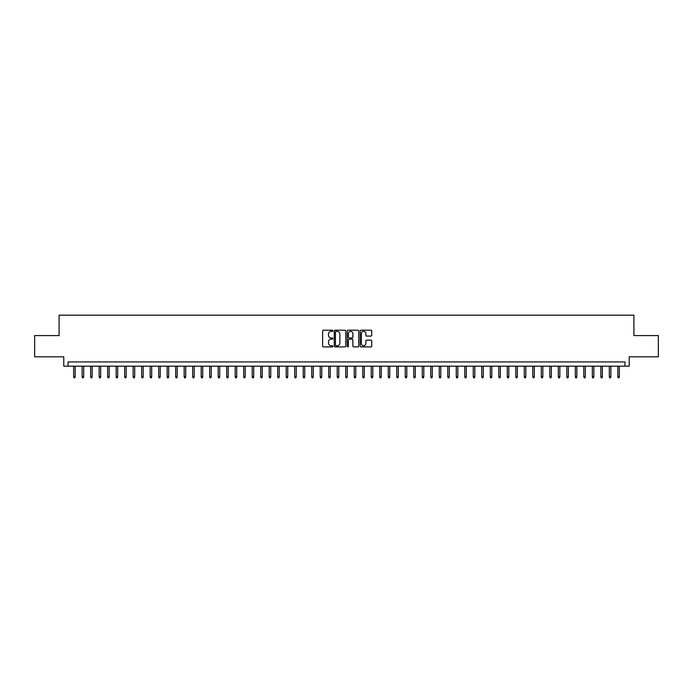 <?xml version="1.0" encoding="UTF-8"?>
<svg xmlns="http://www.w3.org/2000/svg" width="693" height="693" viewBox="0 0 693 693"><rect width="100%" height="100%" fill="white"/><g stroke="black" fill="none" stroke-linecap="round" stroke-linejoin="round"><path stroke-width="1.04" d="M332.891 330.786A0.58 0.58 0 0 0 332.311 330.206L323.44 330.206A0.832 0.832 0 0 0 322.609 331.037L322.609 346.058A0.832 0.832 0 0 0 323.44 346.898L332.311 346.898A0.58 0.58 0 0 0 332.891 346.309A0.58 0.58 0 0 0 332.311 345.729L331.167 345.729A2.668 2.668 0 0 1 328.491 343.052L328.491 341.805A2.668 2.668 0 0 1 331.167 339.137L332.311 339.137A0.58 0.58 0 0 0 332.891 338.548A0.58 0.58 0 0 0 332.311 337.967L331.167 337.967A2.668 2.668 0 0 1 328.491 335.291L328.491 334.043A2.668 2.668 0 0 1 331.167 331.375L332.311 331.375A0.58 0.58 0 0 0 332.891 330.786M370.894 336.088A0.832 0.832 0 0 0 371.725 335.256L371.725 331.037A0.832 0.832 0 0 0 370.894 330.206L361.044 330.206A0.832 0.832 0 0 0 360.213 331.037L360.213 346.058A0.832 0.832 0 0 0 361.044 346.898L370.894 346.898A0.832 0.832 0 0 0 371.725 346.058L371.725 340.973A0.832 0.832 0 0 0 370.894 340.133L366.675 340.133A0.832 0.832 0 0 0 365.843 340.973L365.843 343.494A2.235 2.235 0 0 1 363.608 345.729A2.235 2.235 0 0 1 361.374 343.494L361.374 333.602A2.235 2.235 0 0 1 363.608 331.375A2.235 2.235 0 0 1 365.843 333.602L365.843 335.256A0.832 0.832 0 0 0 366.675 336.088L370.894 336.088M624.973 366.181L629.227 366.181L629.227 356.834L658.35 356.834L658.35 335.577L633.904 335.577L633.904 315.168L59.096 315.168L59.096 335.577L34.65 335.577L34.65 356.834L63.773 356.834L63.773 366.181L624.973 366.181L624.973 361.937L68.027 361.937L68.027 366.181M345.772 331.037A0.832 0.832 0 0 0 344.932 330.206L335.083 330.206A0.832 0.832 0 0 0 334.251 331.037L334.251 346.058A0.832 0.832 0 0 0 335.083 346.898L344.932 346.898A0.832 0.832 0 0 0 345.772 346.058L345.772 331.037M348.068 330.206L357.917 330.206A0.832 0.832 0 0 1 358.749 331.037L358.749 346.058A0.832 0.832 0 0 1 357.917 346.898L353.699 346.898A0.832 0.832 0 0 1 352.867 346.058L352.867 339.968A0.832 0.832 0 0 0 352.027 339.137L349.237 339.137A0.832 0.832 0 0 0 348.397 339.968L348.397 346.309A0.58 0.58 0 0 1 347.817 346.898A0.58 0.58 0 0 1 347.228 346.309L347.228 331.037A0.832 0.832 0 0 1 348.068 330.206M336.001 331.375A0.58 0.58 0 0 0 335.421 331.956L335.421 345.14A0.58 0.58 0 0 0 336.001 345.729L337.214 345.729A2.668 2.668 0 0 0 339.882 343.052L339.882 334.043A2.668 2.668 0 0 0 337.214 331.375L336.001 331.375M352.867 333.645A2.235 2.235 0 0 0 350.632 331.41A2.235 2.235 0 0 0 348.397 333.645L348.397 337.127A0.832 0.832 0 0 0 349.237 337.967L352.027 337.967A0.832 0.832 0 0 0 352.867 337.127L352.867 333.645M75.165 376.732L74.827 377.832L73.978 377.832L73.64 376.732L75.165 376.732L75.165 366.181M73.64 376.732L73.64 366.181M83.671 376.732L83.333 377.832L82.476 377.832L82.138 376.732L83.671 376.732L83.671 366.181M82.138 376.732L82.138 366.181M92.169 376.732L91.831 377.832L90.982 377.832L90.644 376.732L92.169 376.732L92.169 366.181M90.644 376.732L90.644 366.181M100.676 376.732L100.338 377.832L99.489 377.832L99.142 376.732L100.676 376.732L100.676 366.181M99.142 376.732L99.142 366.181M109.182 376.732L108.836 377.832L107.987 377.832L107.649 376.732L109.182 376.732L109.182 366.181M107.649 376.732L107.649 366.181M117.68 376.732L117.342 377.832L116.493 377.832L116.155 376.732L117.68 376.732L117.68 366.181M116.155 376.732L116.155 366.181M126.187 376.732L125.849 377.832L124.991 377.832L124.653 376.732L126.187 376.732L126.187 366.181M124.653 376.732L124.653 366.181M134.685 376.732L134.347 377.832L133.498 377.832L133.16 376.732L134.685 376.732L134.685 366.181M133.16 376.732L133.16 366.181M143.191 376.732L142.853 377.832L142.004 377.832L141.658 376.732L143.191 376.732L143.191 366.181M141.658 376.732L141.658 366.181M151.698 376.732L151.351 377.832L150.502 377.832L150.164 376.732L151.698 376.732L151.698 366.181M150.164 376.732L150.164 366.181M160.196 376.732L159.858 377.832L159.009 377.832L158.671 376.732L160.196 376.732L160.196 366.181M158.671 376.732L158.671 366.181M168.702 376.732L168.364 377.832L167.507 377.832L167.169 376.732L168.702 376.732L168.702 366.181M167.169 376.732L167.169 366.181M177.2 376.732L176.862 377.832L176.013 377.832L175.675 376.732L177.2 376.732L177.2 366.181M175.675 376.732L175.675 366.181M185.707 376.732L185.369 377.832L184.52 377.832L184.173 376.732L185.707 376.732L185.707 366.181M184.173 376.732L184.173 366.181M194.213 376.732L193.867 377.832L193.018 377.832L192.68 376.732L194.213 376.732L194.213 366.181M192.68 376.732L192.68 366.181M202.711 376.732L202.373 377.832L201.524 377.832L201.187 376.732L202.711 376.732L202.711 366.181M201.187 376.732L201.187 366.181M211.218 376.732L210.88 377.832L210.022 377.832L209.684 376.732L211.218 376.732L211.218 366.181M209.684 376.732L209.684 366.181M219.716 376.732L219.378 377.832L218.529 377.832L218.191 376.732L219.716 376.732L219.716 366.181M218.191 376.732L218.191 366.181M228.222 376.732L227.884 377.832L227.035 377.832L226.689 376.732L228.222 376.732L228.222 366.181M226.689 376.732L226.689 366.181M236.729 376.732L236.382 377.832L235.533 377.832L235.196 376.732L236.729 376.732L236.729 366.181M235.196 376.732L235.196 366.181M245.227 376.732L244.889 377.832L244.04 377.832L243.702 376.732L245.227 376.732L245.227 366.181M243.702 376.732L243.702 366.181M253.733 376.732L253.395 377.832L252.538 377.832L252.2 376.732L253.733 376.732L253.733 366.181M252.2 376.732L252.2 366.181M262.231 376.732L261.893 377.832L261.044 377.832L260.707 376.732L262.231 376.732L262.231 366.181M260.707 376.732L260.707 366.181M270.738 376.732L270.4 377.832L269.551 377.832L269.205 376.732L270.738 376.732L270.738 366.181M269.205 376.732L269.205 366.181M279.244 376.732L278.898 377.832L278.049 377.832L277.711 376.732L279.244 376.732L279.244 366.181M277.711 376.732L277.711 366.181M287.742 376.732L287.404 377.832L286.555 377.832L286.209 376.732L287.742 376.732L287.742 366.181M286.209 376.732L286.209 366.181M296.249 376.732L295.911 377.832L295.053 377.832L294.716 376.732L296.249 376.732L296.249 366.181M294.716 376.732L294.716 366.181M304.747 376.732L304.409 377.832L303.56 377.832L303.222 376.732L304.747 376.732L304.747 366.181M303.222 376.732L303.222 366.181M313.253 376.732L312.915 377.832L312.067 377.832L311.72 376.732L313.253 376.732L313.253 366.181M311.72 376.732L311.72 366.181M321.76 376.732L321.413 377.832L320.564 377.832L320.227 376.732L321.76 376.732L321.76 366.181M320.227 376.732L320.227 366.181M330.258 376.732L329.92 377.832L329.071 377.832L328.725 376.732L330.258 376.732L330.258 366.181M328.725 376.732L328.725 366.181M338.764 376.732L338.418 377.832L337.569 377.832L337.231 376.732L338.764 376.732L338.764 366.181M337.231 376.732L337.231 366.181M347.262 376.732L346.924 377.832L346.076 377.832L345.738 376.732L347.262 376.732L347.262 366.181M345.738 376.732L345.738 366.181M355.769 376.732L355.431 377.832L354.582 377.832L354.236 376.732L355.769 376.732L355.769 366.181M354.236 376.732L354.236 366.181M364.275 376.732L363.929 377.832L363.08 377.832L362.742 376.732L364.275 376.732L364.275 366.181M362.742 376.732L362.742 366.181M372.773 376.732L372.436 377.832L371.587 377.832L371.24 376.732L372.773 376.732L372.773 366.181M371.24 376.732L371.24 366.181M381.28 376.732L380.933 377.832L380.085 377.832L379.747 376.732L381.28 376.732L381.28 366.181M379.747 376.732L379.747 366.181M389.778 376.732L389.44 377.832L388.591 377.832L388.253 376.732L389.778 376.732L389.778 366.181M388.253 376.732L388.253 366.181M398.284 376.732L397.947 377.832L397.089 377.832L396.751 376.732L398.284 376.732L398.284 366.181M396.751 376.732L396.751 366.181M406.791 376.732L406.444 377.832L405.596 377.832L405.258 376.732L406.791 376.732L406.791 366.181M405.258 376.732L405.258 366.181M415.289 376.732L414.951 377.832L414.102 377.832L413.756 376.732L415.289 376.732L415.289 366.181M413.756 376.732L413.756 366.181M423.795 376.732L423.449 377.832L422.6 377.832L422.262 376.732L423.795 376.732L423.795 366.181M422.262 376.732L422.262 366.181M432.293 376.732L431.956 377.832L431.107 377.832L430.769 376.732L432.293 376.732L432.293 366.181M430.769 376.732L430.769 366.181M440.8 376.732L440.462 377.832L439.605 377.832L439.267 376.732L440.8 376.732L440.8 366.181M439.267 376.732L439.267 366.181M449.298 376.732L448.96 377.832L448.111 377.832L447.773 376.732L449.298 376.732L449.298 366.181M447.773 376.732L447.773 366.181M457.804 376.732L457.467 377.832L456.618 377.832L456.271 376.732L457.804 376.732L457.804 366.181M456.271 376.732L456.271 366.181M466.311 376.732L465.965 377.832L465.116 377.832L464.778 376.732L466.311 376.732L466.311 366.181M464.778 376.732L464.778 366.181M474.809 376.732L474.471 377.832L473.622 377.832L473.284 376.732L474.809 376.732L474.809 366.181M473.284 376.732L473.284 366.181M483.316 376.732L482.978 377.832L482.12 377.832L481.782 376.732L483.316 376.732L483.316 366.181M481.782 376.732L481.782 366.181M491.813 376.732L491.476 377.832L490.627 377.832L490.289 376.732L491.813 376.732L491.813 366.181M490.289 376.732L490.289 366.181M500.32 376.732L499.982 377.832L499.133 377.832L498.787 376.732L500.32 376.732L500.32 366.181M498.787 376.732L498.787 366.181M508.827 376.732L508.48 377.832L507.631 377.832L507.293 376.732L508.827 376.732L508.827 366.181M507.293 376.732L507.293 366.181M517.325 376.732L516.987 377.832L516.138 377.832L515.8 376.732L517.325 376.732L517.325 366.181M515.8 376.732L515.8 366.181M525.831 376.732L525.493 377.832L524.636 377.832L524.298 376.732L525.831 376.732L525.831 366.181M524.298 376.732L524.298 366.181M534.329 376.732L533.991 377.832L533.142 377.832L532.804 376.732L534.329 376.732L534.329 366.181M532.804 376.732L532.804 366.181M542.836 376.732L542.498 377.832L541.649 377.832L541.302 376.732L542.836 376.732L542.836 366.181M541.302 376.732L541.302 366.181M551.342 376.732L550.996 377.832L550.147 377.832L549.809 376.732L551.342 376.732L551.342 366.181M549.809 376.732L549.809 366.181M559.84 376.732L559.502 377.832L558.653 377.832L558.315 376.732L559.84 376.732L559.84 366.181M558.315 376.732L558.315 366.181M568.347 376.732L568.009 377.832L567.151 377.832L566.813 376.732L568.347 376.732L568.347 366.181M566.813 376.732L566.813 366.181M576.845 376.732L576.507 377.832L575.658 377.832L575.32 376.732L576.845 376.732L576.845 366.181M575.32 376.732L575.32 366.181M585.351 376.732L585.013 377.832L584.164 377.832L583.818 376.732L585.351 376.732L585.351 366.181M583.818 376.732L583.818 366.181M593.858 376.732L593.511 377.832L592.662 377.832L592.324 376.732L593.858 376.732L593.858 366.181M592.324 376.732L592.324 366.181M602.356 376.732L602.018 377.832L601.169 377.832L600.831 376.732L602.356 376.732L602.356 366.181M600.831 376.732L600.831 366.181M610.862 376.732L610.524 377.832L609.667 377.832L609.329 376.732L610.862 376.732L610.862 366.181M609.329 376.732L609.329 366.181M619.36 376.732L619.022 377.832L618.173 377.832L617.835 376.732L619.36 376.732L619.36 366.181M617.835 376.732L617.835 366.181"/></g></svg>
